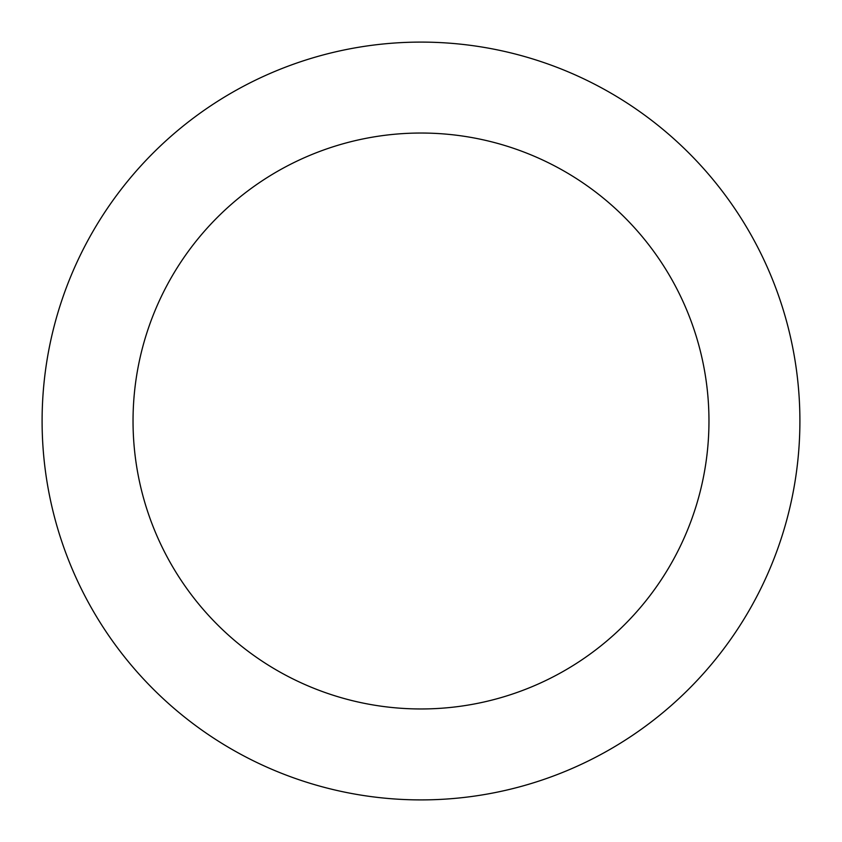 <?xml version="1.0" encoding="UTF-8"?>
<svg xmlns="http://www.w3.org/2000/svg" width="842" height="842" viewBox="0 0 842 842"><rect width="100%" height="100%" fill="white"/><g stroke="black" fill="none" stroke-linecap="round" stroke-linejoin="round"><path stroke-width="1.26" d="M708.964 421A287.964 287.964 0 0 0 421 133.036A287.964 287.964 0 0 0 133.036 421A287.964 287.964 0 0 0 421 708.964A287.964 287.964 0 0 0 708.964 421M42.1 421A378.9 378.9 0 0 1 421 42.1A378.9 378.9 0 0 1 799.9 421A378.9 378.9 0 0 1 421 799.9A378.9 378.9 0 0 1 42.1 421"/></g></svg>
